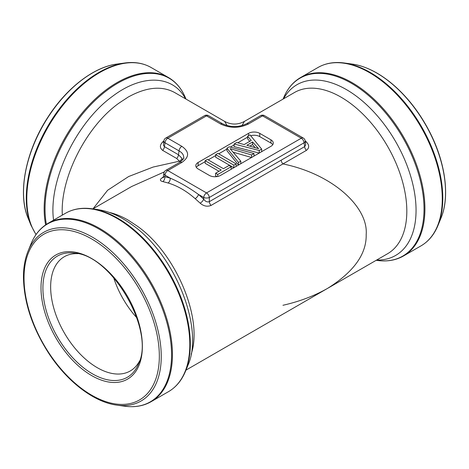 <?xml version="1.0" encoding="UTF-8"?>
<svg xmlns="http://www.w3.org/2000/svg" width="469" height="469" viewBox="0 0 469 469"><rect width="100%" height="100%" fill="white"/><g stroke="black" fill="none" stroke-linecap="round" stroke-linejoin="round"><path stroke-width="0.7" d="M233.281 152.232L251.536 157.508M238.498 165.035L238.498 162.479L226.932 148.14L226.932 150.725L238.498 165.07M233.867 167.714L233.867 165.158L215.658 154.647L215.658 157.232L233.867 167.744M217.757 176.45L217.757 174.456L215.611 173.219L215.611 175.805L216.977 176.596M215.611 173.219L221.216 169.983L205.158 160.709L205.158 163.3L218.976 171.273M259.744 136.602L270.947 143.068L270.947 139.832L259.744 133.366L259.744 136.602A7.92 4.573 0 0 0 250.692 135.717M270.947 139.832A7.92 4.573 180 0 1 273.269 143.068A7.92 4.573 180 0 1 270.947 146.305L220.53 175.412A7.92 4.573 180 0 1 209.326 175.412L198.123 168.946A7.92 4.573 180 0 1 195.802 165.709A7.92 4.573 180 0 1 198.123 162.473L198.123 165.709L205.158 161.647M208.207 159.882L215.658 155.585M218.718 153.82L226.932 149.078M230.332 147.114L234.113 144.933M237.765 142.822L247.591 137.147M198.123 165.709A7.92 4.573 0 0 0 196.312 167.327M272.759 144.687A7.92 4.573 0 0 0 270.947 143.068M259.251 153.058L259.251 150.502L234.113 143.995L234.113 146.58L259.251 153.087M234.113 143.995L236.663 142.517L244.156 144.563L251.237 140.471L247.591 136.209L247.591 138.801L249.754 141.327M109.177 212.398C115.315 213.794 121.612 216.35 128.072 220.061L137.417 226.234C175.981 253.448 203.411 318.914 191.123 354.283M282.954 305.284C299.533 301.514 314.418 295.875 327.626 288.347L327.626 288.347C353.784 271.914 366.635 253.999 366.183 234.6C368.446 207.626 333.629 174.327 282.954 163.921L211.073 205.416C207.275 206.935 203.634 206.184 200.146 203.153L195.139 198.627C186.521 191.024 177.481 185.806 168.013 182.969L162.772 181.573C159.653 180.788 159.612 179.416 162.655 177.464L163.247 177.124M164.308 171.906L131.642 186.515L92.874 208.898M227.125 125.616L224.633 121.395L174.62 92.516C161.705 85.528 146.193 87.07 128.072 97.13L118.727 103.309C85.944 126.765 59.921 178.542 62.342 215.089M93.003 208.822L107.618 190.267L128.676 176.52L153.152 167.046L179.381 161.189L176.713 158.493L162.655 150.373C159.612 147.946 159.653 145.109 162.772 141.867L163.869 140.911M172.369 134.234L191.012 123.47M185.964 370.135L387.541 253.752A93.091 53.747 -120 0 0 387.541 146.264A93.091 53.747 -120 0 0 294.45 92.516L244.437 121.395L241.94 125.616M278.053 123.47L296.689 134.228M168.013 182.969A3.963 2.667 107.6 0 0 170.229 178.144C179.862 182.341 189.283 187.782 198.51 194.471L203.734 199.184C205.275 201.494 207.134 202.327 209.315 201.676L304.651 146.633L304.07 142.781A3.963 2.269 -8.6 0 0 305.202 140.917L306.298 141.867C309.417 145.114 309.452 147.952 306.409 150.373A3.963 2.286 60 0 1 304.651 146.633L305.694 145.062L305.196 140.858M248.541 135.664L248.541 133.366L198.123 162.473M248.541 133.366A7.92 4.573 180 0 1 259.744 133.366M163.874 173.202L163.347 176.684L164.766 176.684A3.963 2.785 -77.9 0 1 162.772 181.573M163.869 173.254A3.963 2.269 8.6 0 0 165 175.125L164.766 176.684L170.229 178.144L165 175.125A3.963 2.286 120 0 1 167.791 170.558L206.524 192.923A3.963 2.286 60 0 1 209.315 197.484L209.315 201.676A3.963 2.286 60 0 0 211.073 205.416M200.146 203.153A3.963 1.6 -46.2 0 0 203.734 199.184L203.734 197.484A3.963 2.286 -60 0 1 206.524 192.923L301.28 138.214L262.546 115.855L248.488 123.974A3.963 2.286 -120 0 0 246.512 123.775C238.528 127.462 230.543 127.462 222.564 123.775A3.963 2.286 120 0 0 220.582 123.974L206.524 115.855A3.963 2.286 -120 0 0 204.543 115.661L165.809 138.021A3.963 3.963 0 0 0 163.874 140.858L163.394 145.185L164.42 146.633A3.963 2.286 -60 0 1 162.655 150.373M183.649 158.018L183.655 157.994C183.959 155.198 182.429 152.835 179.058 150.895L165 142.781L164.42 146.633L178.478 154.752L179.058 150.895A3.963 2.286 -60 0 1 181.849 146.334C189.482 151.704 189.482 157.074 181.849 162.444L167.791 170.558A3.963 2.286 60 0 0 165.809 170.364A3.963 3.963 0 0 0 163.851 173.372M183.655 157.994C184.557 157.824 183.297 159.243 179.867 162.245A3.963 2.286 60 0 1 181.849 162.444M176.713 158.493A3.963 2.286 -60 0 0 178.478 154.752L181.99 158.364L182.664 159.976M179.768 162.303L179.381 161.189A3.963 2.603 153.5 0 0 181.99 158.364M306.298 141.867A3.963 1.489 -48.6 0 1 305.413 142.283M195.139 198.627A3.963 1.806 130.3 0 0 198.51 194.471L203.734 197.484A3.963 1.87 0 0 0 209.315 197.484L304.07 142.781A3.963 2.286 60 0 0 301.28 138.214A3.963 2.286 -60 0 1 303.255 138.021L264.528 115.661A3.963 3.963 0 0 0 260.565 115.661L246.506 123.775M163.112 177.464A3.963 2.286 60 0 1 162.655 177.464M162.772 141.867A3.963 1.489 -131.4 0 0 163.658 142.283M376.63 260.055A98.596 56.925 -120 0 0 395.631 141.591A98.596 56.925 -120 0 0 283.54 98.818M185.519 98.812C173.038 75.022 142.259 73.856 112.888 96.045C76.136 122.303 48.137 181.251 53.577 220.149M97.822 209.62C109.019 211.179 120.609 216.356 132.592 225.138C175.588 255.394 204.566 329.367 187.829 365.544M205.158 160.709L207.398 159.413L223.455 168.688L229.042 165.463L231.188 166.706L217.757 174.456M231.188 169.256L231.188 166.706M215.658 154.647L217.903 153.351L236.112 163.863L233.867 165.158M236.112 166.413L236.112 163.863M226.932 148.14L229.23 146.809L254.005 153.533L251.577 154.934L230.074 148.632L240.79 161.16L238.498 162.479M254.005 156.083L254.005 153.533M240.79 163.716L240.79 161.16M251.577 157.49L251.577 154.934M249.836 146.135L252.557 144.563L252.557 141.978L246.811 145.29L258.595 148.667L252.557 141.978M252.557 144.563L255.095 147.6M247.591 136.209L249.971 134.838L261.667 149.107L259.251 150.502M261.667 151.663L261.667 149.107M139.633 360.849A65.953 38.077 60 0 1 130.259 370.961A65.953 38.077 60 0 1 64.306 332.879A65.953 38.077 60 0 1 64.306 256.725A65.953 38.077 60 0 1 77.748 253.665M136.842 317.806A65.953 38.077 60 0 1 113.633 277.601M306.409 150.373L282.954 163.921A3.963 2.286 60 0 1 281.195 160.181M222.564 123.775L208.506 115.661A3.963 2.286 120 0 0 206.524 115.855L167.791 138.214L181.849 146.334M248.488 123.974C239.184 128.377 229.886 128.377 220.582 123.974M163.874 140.858A3.963 2.269 8.6 0 0 165 142.781A3.963 2.286 120 0 1 167.791 138.214A3.963 2.286 60 0 0 165.809 138.021M260.565 115.661A3.963 2.286 -120 0 1 262.546 115.855A3.963 2.286 -60 0 1 264.528 115.661M376.197 260.301L377.311 260.453A102.729 59.311 -120 0 0 422.821 193.158A102.729 59.311 -120 0 0 351.392 83.259A102.729 59.311 -120 0 0 283.534 98.027L283.106 99.065M369.449 72.613A102.992 59.463 -120 0 0 317.953 67.513L300.594 77.537A102.992 59.463 60 0 1 352.09 82.638A102.992 59.463 60 0 1 419.374 173.395A102.992 59.463 60 0 1 403.586 255.927L420.945 245.903A102.992 59.463 -120 0 0 436.733 163.376A102.992 59.463 -120 0 0 369.449 72.613M352.113 64.06C366.822 66.252 381.596 74.084 396.422 87.562C409.683 99.827 420.775 114.635 429.692 131.971C445.456 162.526 450.07 196.558 441.018 218.044A97.388 56.227 -120 0 0 376.689 73.012A97.388 56.227 -120 0 0 352.113 64.06L344.228 62.987A102.729 59.311 60 0 1 370.152 72.425A102.729 59.311 60 0 1 438.005 225.413C434.218 234.629 428.531 241.465 420.945 245.903M185.964 99.065L185.536 98.027A102.729 59.311 120 0 0 107.413 90.025A102.729 59.311 120 0 0 45.042 209.074A102.729 59.311 120 0 0 46.384 224.37M45.645 224.868A102.992 59.463 -60 0 1 44.15 208.775A102.992 59.463 -60 0 1 89.11 105.126A102.992 59.463 -60 0 1 168.477 77.537L151.118 67.513A102.992 59.463 120 0 0 71.751 95.107A102.992 59.463 120 0 0 26.792 198.756A102.992 59.463 120 0 0 36.084 234.488M28.052 218.044C17.312 192.964 25.889 150.549 48.073 116.904C66.657 87.973 93.823 66.961 116.957 64.06A97.388 56.227 120 0 0 23.52 192.29A97.388 56.227 120 0 0 28.052 218.044L31.06 225.413A102.729 59.311 -60 0 1 26.282 198.24A102.729 59.311 -60 0 1 124.836 62.987C134.72 61.656 143.479 63.168 151.118 67.513M97.863 209.579L91.76 208.746A102.729 59.311 60 0 1 127.943 224.956A102.729 59.311 60 0 1 190.32 344.006A102.729 59.311 60 0 1 185.536 371.172L187.87 365.474M172.445 354.541A102.992 59.463 60 0 1 151.118 401.687L168.477 391.668A102.992 59.463 -120 0 0 189.804 344.516A102.992 59.463 -120 0 0 144.851 240.867A102.992 59.463 -120 0 0 65.484 213.278L48.125 223.297A102.992 59.463 60 0 1 127.492 250.892A102.992 59.463 60 0 1 172.445 354.541M31.06 243.792L28.052 251.155A97.388 56.227 60 0 1 104.874 245.686A97.388 56.227 60 0 1 161.248 356.428A97.388 56.227 60 0 1 116.957 405.14L124.836 406.218A102.729 59.311 -120 0 0 171.56 354.834A102.729 59.311 -120 0 0 112.097 238.023A102.729 59.311 -120 0 0 31.06 243.792C34.853 234.57 40.539 227.741 48.125 223.297M24.03 278.017A95.676 55.236 -120 0 0 125.51 404.26A95.676 55.236 -120 0 0 125.51 268.954A95.676 55.236 -120 0 0 24.03 278.017M41.002 287.814A71.675 41.378 60 0 1 117.021 281.025A71.675 41.378 60 0 1 117.021 382.387A71.675 41.378 60 0 1 41.002 287.814M74.729 253.119A69.957 40.393 -120 0 0 42.914 288.113A69.957 40.393 -120 0 0 83.406 367.661A69.957 40.393 -120 0 0 138.595 363.733C155.333 330.657 111.745 255.165 74.729 253.119M305.213 141.028A3.963 3.963 0 0 0 303.255 138.021M179.867 162.245L165.809 170.364M208.506 115.661A3.963 3.963 0 0 0 204.543 115.661M224.633 121.395C231.235 124.93 237.836 124.93 244.437 121.395M163.347 176.69L162.907 177.786L163.611 177.294M441.018 218.044L438.005 225.413M344.228 62.987C334.35 61.656 325.592 63.168 317.953 67.513M403.586 255.927C395.947 260.272 387.189 261.784 377.311 260.453M300.594 77.537C293.014 81.975 287.321 88.805 283.534 98.027M116.957 64.06L124.836 62.987M31.06 225.413L36.002 234.6M168.477 77.537C176.057 81.975 181.743 88.805 185.536 98.027M28.052 251.155C24.992 258.7 23.456 267.389 23.45 277.208C23.919 302.634 32.467 328.183 49.093 353.843C67.63 382.001 94.24 402.279 116.957 405.14M124.836 406.218C134.72 407.543 143.479 406.037 151.118 401.687M65.484 213.278C73.123 208.928 81.882 207.421 91.76 208.746M168.477 391.668C176.057 387.224 181.743 380.394 185.536 371.172"/></g></svg>
